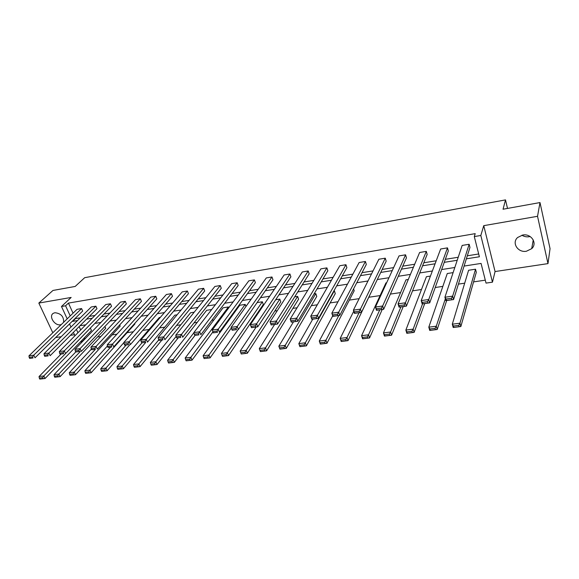 <?xml version="1.0" encoding="UTF-8"?>
<svg xmlns="http://www.w3.org/2000/svg" width="579" height="579" viewBox="0 0 579 579"><rect width="100%" height="100%" fill="white"/><g stroke="black" fill="none" stroke-linecap="round" stroke-linejoin="round"><path stroke-width="0.87" d="M61.265 324.587L60.505 324.768C54.621 326.042 48.332 315.975 53.369 313.282L54.896 312.725C60.983 313.391 63.893 316.583 63.625 322.308M530.118 236.514L529.177 236.717C526.521 237.108 524.104 236.601 521.918 235.204M522.707 235.038C531.16 233.265 537.753 243.31 531.703 248.659L526.427 251.235C517.937 252.943 511.423 242.825 517.64 237.484L522.707 235.038M67.186 318.855L61.483 306.479L71.145 297.447L38.829 303.07L52.964 290.455L75.183 286.446L84.679 277.688L505.51 199.893L503.042 209.229L539.99 202.563L550.05 248.673L547.98 263.611L537.536 216.3L483.747 225.658L480.816 235.479L492.454 282.176L486.034 283.102L481.069 263.423L464.09 266.065M539.99 202.563L537.536 216.3M38.829 303.07L52.812 332.766M483.747 225.658L495.067 271.551L547.98 263.611M495.067 271.551L492.454 282.176M84.324 337.875L85.113 338.838M97.511 337.021L100.869 336.529M112.16 334.872L116.929 334.17M127.083 332.686L133.315 331.767M142.752 330.385L149.013 329.473M159.493 327.931L164.776 327.157M176.581 325.427L180.829 324.805M194.016 322.872L197.2 322.402M211.813 320.259L213.883 319.955M229.986 317.596L230.898 317.466M257.098 313.623L257.937 313.5M274.815 311.024L277.298 310.662M292.887 308.375L297.078 307.76M311.321 305.676L317.306 304.793M330.139 302.911L337.984 301.76M349.354 300.096L359.139 298.663M368.968 297.222L380.099 295.587M390.398 294.081L400.559 292.59M412.545 290.832L421.469 289.522M435.213 287.51L442.841 286.388M458.423 284.108L464.684 283.189M473.571 281.886L485.296 280.164M84.787 338.889L82.052 341.719L80.38 341.965M55.649 337.55L61.193 336.717M70.428 335.328L74.496 334.72M507.501 208.426L505.51 199.893M96.983 308.679L95.882 306.19L48.875 353.045L50.141 355.694L96.983 308.679M44.25 355.267L44.757 356.324L48.18 355.853L47.673 354.789L44.25 355.267L43.99 353.733L91.272 306.957L95.882 306.19M126.36 303.852L125.274 301.319L80.047 348.652L81.299 351.359L126.36 303.852M75.284 350.925L75.784 352.01L79.345 351.511L78.845 350.433L75.284 350.925L74.973 349.369L120.49 302.108L125.274 301.319M156.822 298.851L155.751 296.26L112.492 344.085L113.723 346.85L156.822 298.851M107.578 346.408L108.07 347.516L111.776 346.995L111.284 345.887L107.578 346.408L107.202 344.823L150.793 297.085L155.751 296.26M188.443 293.654L187.393 291.013L146.277 339.323L147.486 342.153L188.443 293.654M141.211 341.704L141.696 342.833L145.553 342.298L145.068 341.161L141.211 341.704L140.769 340.097L182.24 291.867L187.393 291.013M221.272 288.262L220.244 285.563L181.502 334.358L182.682 337.253L221.272 288.262M176.262 336.797L176.74 337.955L180.764 337.398L180.286 336.233L176.262 336.797L175.755 335.169L214.896 286.446L220.244 285.563M255.397 282.661L254.398 279.896L218.247 329.176L219.405 332.143L255.397 282.661M212.833 331.68L213.296 332.867L217.501 332.281L217.031 331.094L212.833 331.68L212.254 330.023L248.832 280.822L254.398 279.896M290.89 276.827L289.92 274.005L256.62 323.77L257.742 326.809L290.89 276.827M255.86 326.94L255.404 325.724L251.018 326.339L251.474 327.555L257.742 326.809L251.489 327.685L250.36 324.653L284.13 274.967L289.92 274.005M327.837 270.762L326.889 267.867L296.73 318.117L297.816 321.236L327.837 270.762M295.956 321.359L295.522 320.115L290.926 320.752L291.367 321.996L297.816 321.236L291.273 322.148L290.18 319.043L320.867 268.873L326.889 267.867M366.319 264.444L365.414 261.484L338.693 312.204L339.743 315.403L366.319 264.444M337.912 315.519L337.492 314.238L332.686 314.911L333.106 316.192L339.743 315.403L332.896 316.358L331.839 313.167L359.132 262.526L365.414 261.484M406.451 257.85L405.575 254.818L382.654 306.009L383.653 309.295L406.451 257.85M381.851 309.403L381.452 308.086L376.415 308.795L376.82 310.105L383.653 309.295L376.48 310.293L375.467 307.022L399.025 255.904L405.575 254.818M448.32 250.975L447.495 247.863L428.742 299.509L429.698 302.889L448.32 250.975M427.932 302.991L427.548 301.637L422.265 302.376L422.648 303.722L429.698 302.889L422.171 303.939L421.208 300.573L440.655 248.999L447.495 247.863M75.35 318.226L75.509 318.58L80.3 317.813M89.325 316.366L94.985 315.461M104.025 314.013L109.938 313.065M118.999 311.611L125.18 310.619M134.248 309.164L140.704 308.137M149.795 306.675L156.525 305.596M165.63 304.141L172.658 303.012M181.77 301.55L189.094 300.378M198.221 298.916L205.863 297.693M214.997 296.231L222.958 294.957M232.107 293.488L240.401 292.156M249.556 290.694L258.198 289.305M267.353 287.843L276.357 286.395M285.519 284.933L294.892 283.428M304.055 281.959L313.818 280.395M322.981 278.926L333.135 277.298M342.298 275.836L352.872 274.142M362.027 272.673L373.028 270.907M382.183 269.445L393.633 267.607M402.774 266.145L414.687 264.234M423.814 262.772L436.211 260.782M445.323 259.327L458.221 257.257M467.318 255.802L478.688 253.978M466.37 258.827L479.39 256.765L474.295 236.579L475.207 233.648L68.445 303.092L73.048 313.188M469.953 247.421L469.149 244.273L452.64 296.144L453.56 299.567L469.953 247.421M451.823 299.661L451.446 298.294L446.033 299.053L446.409 300.414L453.56 299.567L445.852 300.639L444.918 297.237L462.158 245.431L469.149 244.273M427.157 254.449L426.31 251.38L405.423 302.803L406.4 306.132L427.157 254.449M404.62 306.233L404.222 304.901L399.069 305.625L399.459 306.95L406.4 306.132L399.054 307.152L398.062 303.837L419.616 252.487L426.31 251.38M386.171 261.18L385.281 258.183L360.42 309.143L361.441 312.385L386.171 261.18M359.624 312.501L359.212 311.198L354.297 311.886L354.71 313.181L361.441 312.385L354.435 313.362L353.4 310.134L378.869 259.247L385.281 258.183M346.879 267.636L345.952 264.712L317.473 315.193L318.544 318.356L346.879 267.636M316.691 318.472L316.264 317.212L311.567 317.864L312.001 319.13L318.544 318.356L311.849 319.282L310.771 316.141L339.801 265.732L345.952 264.712M309.172 273.824L308.216 270.972L276.451 320.976L277.558 324.052L309.172 273.824M275.684 324.182L275.242 322.952L270.748 323.574L271.196 324.805L277.558 324.052L271.16 324.942L270.046 321.881L302.31 271.949L308.216 270.972M272.97 279.773L271.978 276.979L237.224 326.505L238.367 329.509L272.97 279.773M231.716 329.038L232.179 330.24L236.471 329.639L236.008 328.438L231.716 329.038L231.093 327.367L266.304 277.92L271.978 276.979M238.172 285.49L237.158 282.755L199.675 331.796L200.848 334.727L238.172 285.49M194.356 334.264L194.826 335.436L198.937 334.865L198.467 333.692L194.356 334.264L193.813 332.621L231.701 283.659L237.158 282.755M204.698 290.984L203.663 288.313L163.705 336.862L164.899 339.728L204.698 290.984M158.552 339.28L159.037 340.423L162.974 339.873L162.496 338.722L158.552 339.28L158.081 337.658L198.416 289.182L203.663 288.313M172.484 296.274L171.427 293.662L129.211 341.726L130.434 344.527L172.484 296.274M124.224 344.078L124.709 345.2L128.487 344.671L128.002 343.55L124.224 344.078L123.819 342.486L166.368 294.501L171.427 293.662M141.45 301.369L140.371 298.815L96.107 346.394L97.344 349.13L141.45 301.369M91.272 348.688L91.764 349.781L95.397 349.275L94.898 348.182L91.272 348.688L90.925 347.118L135.5 299.618L140.371 298.815M111.537 306.284L110.444 303.78L64.305 350.874L65.565 353.545L111.537 306.284M59.615 353.118L60.122 354.189L63.61 353.704L63.104 352.633L59.615 353.118L59.326 351.576L105.747 304.554L110.444 303.78M82.688 311.024L81.581 308.564L33.741 355.18L35.008 357.8L82.688 311.024M29.182 357.381L29.695 358.423L33.046 357.96L32.54 356.91L29.182 357.381L28.95 355.853L77.05 309.316L81.581 308.564M474.295 236.579L480.816 235.479M61.483 306.479L65.579 305.792L70.225 315.917M68.445 303.092L65.579 305.792M72.541 320.976L72.708 321.338L77.506 320.571M86.568 319.138L92.249 318.233M101.318 316.793L107.26 315.852M116.35 314.404L122.553 313.42M131.657 311.972L138.135 310.945M147.261 309.497L154.021 308.426M163.162 306.971L170.219 305.85M179.367 304.402L186.727 303.23M195.89 301.775L203.562 300.559M212.739 299.104L220.737 297.83M229.921 296.376L238.251 295.051M247.45 293.589L256.128 292.214M265.327 290.752L274.374 289.312M283.58 287.85L293.003 286.359M302.209 284.897L312.016 283.341M321.222 281.879L331.434 280.25M340.647 278.788L351.272 277.102M360.478 275.64L371.544 273.889M380.743 272.427L392.251 270.596M401.45 269.141L413.428 267.237M422.612 265.775L435.075 263.8M444.245 262.345L457.215 260.282M74.966 335.74L73.403 332.346M70.964 327.048L69.523 323.936M76.385 329.35L77.933 332.73M81.588 340.705L82.052 341.719M454.812 267.505L441.661 269.546M432.361 270.994L419.724 272.955M410.417 274.395L398.28 276.284M388.965 277.732L377.305 279.541M367.983 280.989L356.787 282.726M347.465 284.173L336.703 285.845M327.381 287.293L317.046 288.899M307.731 290.347L297.809 291.888M288.494 293.336L278.962 294.812M269.655 296.26L260.507 297.678M251.206 299.126L242.427 300.487M233.134 301.934L224.717 303.237M215.431 304.684L207.354 305.936M198.083 307.377L190.332 308.578M181.082 310.018L173.649 311.169M164.407 312.602L157.285 313.709M148.065 315.142L141.24 316.206M132.034 317.632L125.498 318.653M116.307 320.078L110.046 321.048M100.876 322.474L94.891 323.4M85.735 324.826L80.011 325.716M79.157 326.563L80.698 329.929M90.346 328.076L91.475 330.479L45.068 378.507L39.799 379.107L43.136 378.688L42.636 377.66L39.3 378.087L39.799 379.107M104.893 326.484L105.711 328.329L60.136 376.625L54.802 377.233L58.211 376.806L57.712 375.771L54.303 376.198L54.802 377.233M119.679 324.942L120.2 326.136L75.494 374.7L70.102 375.322L73.569 374.888L73.077 373.839L69.603 374.273L70.102 375.322M134.755 323.429L134.958 323.907L91.156 372.746L85.699 373.368L89.238 372.927L88.753 371.87L85.207 372.311L85.699 373.368M141.942 342.906L122.227 366.008L116.965 366.673L159.297 317.538L160.303 317.386M158.784 339.83L138.866 363.894L133.496 364.575L174.793 315.171L177.087 314.817M176.139 336.406L155.845 361.745L150.366 362.44L190.585 312.754L194.204 312.204M193.871 332.802L173.179 359.552L167.584 360.261L206.674 310.293L211.682 309.533M228.387 306.979L190.867 357.308L185.157 358.032L223.067 307.789L228.387 306.979L228.727 307.869M245.199 304.409L208.939 355.021L203.106 355.759L239.771 305.234L245.199 304.409L245.966 306.479M257.09 302.593L262.338 301.789L263.315 304.496L228.524 355.578L222.568 356.324L226.65 355.752L226.201 354.594L222.025 355.115L222.481 356.273M275.691 299.748L279.809 299.119L280.779 301.854L247.363 353.226L241.277 353.986L245.503 353.393L245.055 352.22L240.792 352.756L241.24 353.928M294.682 296.846L297.635 296.397L298.59 299.162L266.615 350.823L260.398 351.598L259.291 348.638L274.634 324.464M314.086 293.879L315.816 293.618L316.756 296.412L286.287 348.363L279.932 349.159L278.846 346.162L293.495 321.837M333.909 290.853L334.365 290.781L335.284 293.611L306.407 345.851L299.908 346.662L298.836 343.629L312.761 319.159M353.595 288.841L354.196 290.752L326.976 343.275L320.332 344.107L319.282 341.038L332.73 315.866M373.426 287.582L348.015 340.647L341.219 341.494L340.184 338.389L353.747 311.205M379.773 309.837L368.534 334.8L369.54 337.962L362.584 338.831L361.578 335.675L385.969 282.892L386.634 282.791M400.929 306.892L390.586 332.006L391.563 335.205L384.449 336.095L383.464 332.903L405.973 279.838L408.289 279.483M422.554 303.881L413.16 329.14L414.115 332.389L406.827 333.301L405.865 330.066L426.405 276.711L430.436 276.096M445.345 298.8L436.276 326.216L437.203 329.502L429.741 330.435L428.807 327.157L447.27 273.527L453.104 272.629M468.592 270.263L475.525 269.206L476.307 272.282L460.848 326.549L453.205 327.504L452.3 324.182L468.592 270.263M75.509 318.58L72.708 321.338M446.033 299.053L444.918 297.237L452.64 296.144L451.446 298.294M445.852 300.639L446.409 300.414M475.525 269.206L459.95 323.212L460.848 326.549L459.14 326.694L458.778 325.355L453.415 326.028L453.784 327.359L459.14 326.694M453.415 326.028L452.3 324.182L459.95 323.212L458.778 325.355M453.784 327.359L453.205 327.504M422.265 302.376L421.208 300.573L428.742 299.509L427.548 301.637M422.171 303.939L422.648 303.722M399.069 305.625L398.062 303.837L405.423 302.803L404.222 304.901M399.054 307.152L399.459 306.95M446.684 300.523L437.203 329.502L435.473 329.646L435.104 328.329L429.864 328.988L430.24 330.305L435.473 329.646M429.864 328.988L428.807 327.157L436.276 326.216L435.104 328.329M430.24 330.305L429.741 330.435M424.718 303.584L414.115 332.389L412.364 332.534L411.98 331.239L406.871 331.883L407.254 333.178L412.364 332.534M406.871 331.883L405.865 330.066L413.16 329.14L411.98 331.239M407.254 333.178L406.827 333.301M376.415 308.795L375.467 307.022L382.654 306.009L381.452 308.086M403.23 306.573L391.563 335.205L389.797 335.357L389.406 334.076L384.413 334.705L384.811 335.979L389.797 335.357M384.413 334.705L383.464 332.903L390.586 332.006L389.406 334.076M384.811 335.979L384.449 336.095M354.297 311.886L353.4 310.134L360.42 309.143L359.212 311.198M382.22 309.49L369.54 337.962L367.752 338.114L367.354 336.848L362.476 337.463L362.881 338.722L367.752 338.114M362.476 337.463L361.578 335.675L368.534 334.8L367.354 336.848M332.686 314.911L331.839 313.167L338.693 312.204L337.492 314.238M359.081 312.711L346.987 337.528L348.015 340.647L346.213 340.807L345.801 339.555L341.038 340.155L341.451 341.4L346.213 340.807M341.038 340.155L340.184 338.389L346.987 337.528L345.801 339.555M311.567 317.864L310.771 316.141L317.473 315.193L316.264 317.212M338.831 315.533L325.934 340.199L326.976 343.275L325.159 343.441L324.739 342.203L320.078 342.79L320.505 344.02L325.159 343.441M320.078 342.79L319.282 341.038L325.934 340.199L324.739 342.203M290.926 320.752L290.18 319.043L296.73 318.117L295.522 320.115M334.365 290.781L305.343 342.804L306.407 345.851L304.576 346.01L304.149 344.794L299.596 345.366L300.023 346.582L304.576 346.01M299.596 345.366L298.836 343.629L305.343 342.804L304.149 344.794M270.748 323.574L270.046 321.881L276.451 320.976L275.242 322.952M315.816 293.618L285.208 345.352L286.287 348.363L284.448 348.529L284.014 347.32L279.563 347.885L279.997 349.086L284.448 348.529M279.563 347.885L278.846 346.162L285.208 345.352L284.014 347.32M251.018 326.339L250.36 324.653L256.62 323.77L255.404 325.724M231.093 327.367L237.224 326.505L236.008 328.438M236.471 329.639L232.179 330.24M212.254 330.023L218.247 329.176L217.031 331.094M217.501 332.281L213.296 332.867M193.813 332.621L199.675 331.796L198.467 333.692M198.937 334.865L194.826 335.436M175.755 335.169L181.502 334.358L180.286 336.233M180.764 337.398L176.74 337.955M158.081 337.658L163.705 336.862L162.496 338.722M162.974 339.873L159.037 340.423M140.769 340.097L146.277 339.323L145.068 341.161M145.553 342.298L141.696 342.833M123.819 342.486L129.211 341.726L128.002 343.55M128.487 344.671L124.709 345.2M107.202 344.823L112.492 344.085L111.284 345.887M111.776 346.995L108.07 347.516M90.925 347.118L96.107 346.394L94.898 348.182M95.397 349.275L91.764 349.781M297.635 296.397L265.515 347.849L266.615 350.823L264.762 350.99L264.321 349.796L259.964 350.346L260.405 351.533L264.762 350.99M259.964 350.346L259.291 348.638L265.515 347.849L264.321 349.796M279.809 299.119L246.249 350.295L240.162 351.062L256.164 327.034M245.055 352.22L246.249 350.295L247.363 353.226L245.503 353.393M240.162 351.062L240.792 352.756M262.338 301.789L227.395 352.683L221.439 353.436L238.07 329.552M226.201 354.594L227.395 352.683L228.524 355.578L226.65 355.752M221.439 353.436L222.025 355.115M207.745 356.91L208.939 355.021L210.083 357.887L204.119 358.567L208.201 358.061L207.745 356.91L203.656 357.424L204.119 358.567M231.332 327.989L210.083 357.887L208.201 358.061M203.106 355.759L203.656 357.424M189.673 359.183L190.867 357.308L192.025 360.138L186.141 360.818L190.144 360.312L189.673 359.183L185.678 359.682L186.141 360.818M212.92 331.897L192.025 360.138L190.144 360.312M185.157 358.032L185.678 359.682M171.985 361.405L173.179 359.552L174.344 362.353L168.532 363.019L172.455 362.526L171.985 361.405L168.062 361.897L168.532 363.019M194.942 335.516L174.344 362.353L172.455 362.526M167.584 360.261L168.062 361.897M154.651 363.583L155.845 361.745L157.025 364.517L151.285 365.168L155.129 364.69L154.651 363.583L150.815 364.068L151.285 365.168M178.202 337.875L157.025 364.517L155.129 364.69M150.366 362.44L150.815 364.068M137.672 365.718L138.866 363.894L140.06 366.637L134.393 367.281L138.149 366.811L137.672 365.718L133.915 366.189L134.393 367.281M161.809 340.155L140.06 366.637L138.149 366.811M133.496 364.575L133.915 366.189M121.04 367.81L122.227 366.008L123.428 368.714L117.834 369.351L121.518 368.895L121.04 367.81L117.349 368.273L117.834 369.351M145.727 342.399L123.428 368.714L121.518 368.895M116.965 366.673L117.349 368.273M126.077 345.127L105.921 368.07L100.768 368.722L123.863 342.667M104.734 369.858L105.921 368.07L107.137 370.748L101.607 371.385L105.219 370.929L104.734 369.858L101.122 370.314L101.607 371.385M129.957 344.592L107.137 370.748L105.219 370.929M100.768 368.722L101.122 370.314M74.973 349.369L80.047 348.652L78.845 350.433M79.345 351.511L75.784 352.01M110.531 347.291L89.94 370.097L84.881 370.741L107.47 345.938M88.753 371.87L89.94 370.097L91.156 372.746L89.238 372.927M84.881 370.741L85.207 372.311M59.326 351.576L64.305 350.874L63.104 352.633M63.61 353.704L60.122 354.189M95.274 349.412L74.264 372.08L69.306 372.71L91.424 349.036M73.077 373.839L74.264 372.08L75.494 374.7L73.569 374.888M69.306 372.71L69.603 374.273M43.99 353.733L48.875 353.045L47.673 354.789M48.18 355.853L44.757 356.324M80.3 351.496L58.899 374.027L54.035 374.649L75.762 351.952M57.712 375.771L58.899 374.027L60.136 376.625L58.211 376.806M54.035 374.649L54.303 376.198M28.95 355.853L33.741 355.18L32.54 356.91M33.046 357.96L29.695 358.423M90.382 328.069L43.823 375.937L39.046 376.545L60.954 354.189M42.636 377.66L43.823 375.937L45.068 378.507L43.136 378.688M39.046 376.545L39.3 378.087M531.703 248.659L533.259 239.952"/></g></svg>
